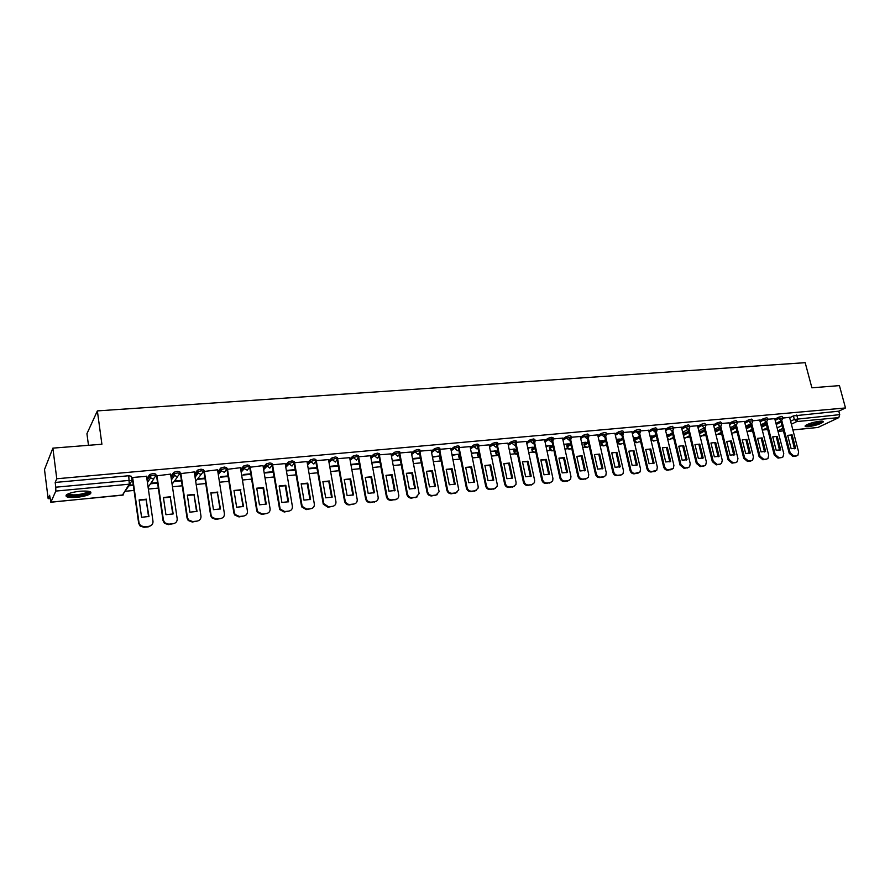 <?xml version="1.0" encoding="UTF-8"?>
<svg xmlns="http://www.w3.org/2000/svg" width="890" height="890" viewBox="0 0 890 890"><rect width="100%" height="100%" fill="white"/><g stroke="black" fill="none" stroke-linecap="round" stroke-linejoin="round"><path stroke-width="1.33" d="M155.984 475.371L155.783 474.059L153.236 473.524L149.72 474.47L149.809 476.25L153.469 475.16L156.028 475.683L153.347 478.931L150.577 477.863L149.809 476.25L147.106 480.289M179.98 473.146L179.791 471.867L177.333 471.333L173.806 472.29L173.917 474.036L177.566 472.946L180.025 473.48L177.41 476.695L174.585 475.516L173.917 474.036L171.147 477.841M203.588 470.966L203.398 469.72L201.029 469.175L197.38 470.265L197.624 471.867L201.273 470.777L203.643 471.311L195.689 481.301M226.816 468.808L226.627 467.595L224.347 467.061L220.809 468.029L220.954 469.72L224.591 468.652L226.872 469.175L224.369 472.334L221.41 470.91L220.954 469.72L218.072 473.168M249.667 466.694L249.478 465.514L247.287 464.969L243.738 465.959L243.905 467.617L247.542 466.549L249.723 467.083L247.275 470.209L244.272 468.641L243.905 467.617L240.968 470.91M272.151 464.613L271.962 463.456L269.859 462.922L266.299 463.913L266.488 465.548L270.115 464.48L272.218 465.014L269.826 468.118L266.488 465.548L263.507 468.707M294.279 462.566L294.089 461.443L292.065 460.898L288.505 461.899L288.705 463.501L292.332 462.444L294.356 462.989L292.009 466.06L288.705 463.501L285.679 466.56M316.061 460.553L315.872 459.451L313.925 458.906L310.365 459.93L310.588 461.498L314.192 460.442L316.139 460.987L313.847 464.035L310.588 461.498L307.506 464.447M337.499 458.572L337.31 457.505L335.452 456.948L331.87 457.972L332.115 459.518L335.719 458.472L337.577 459.018L335.341 462.032L332.115 459.518L329.044 462.678M358.614 456.615L358.425 455.58L356.634 455.024L353.052 456.058L353.308 457.571L356.912 456.537L358.692 457.082L356.501 460.074L353.308 457.571L350.171 460.442M379.418 454.701L379.218 453.666L377.493 453.132L373.911 454.167L374.189 455.658L377.772 454.623L379.507 455.335L377.338 458.139L374.189 455.658L370.985 458.361M399.899 452.821L399.71 451.786L398.03 451.263L394.459 452.287L394.737 453.778L398.32 452.743L399.999 453.644L397.863 456.236L394.737 453.778L391.511 456.414M420.08 450.963L419.891 449.928L418.267 449.417L414.695 450.44L414.974 451.92L418.545 450.896L420.169 451.975L418.066 454.356L414.974 451.92L411.714 454.49M439.96 449.139L439.76 448.104L438.192 447.614L434.632 448.627L434.91 450.084L438.481 449.072L440.049 449.561L440.027 450.329L437.969 452.509L434.91 450.084L431.617 452.598M459.54 447.336L459.34 446.302L457.816 445.823L454.267 446.836L454.556 448.282L458.105 447.281L459.629 447.759L459.574 448.705L457.571 450.696L454.556 448.282L451.219 450.741M478.842 445.567L478.631 444.533L477.151 444.066L473.602 445.067L473.903 446.513L477.441 445.512L478.92 445.968L478.831 447.08L476.895 448.905L473.903 446.513L470.543 448.916M497.855 443.821L497.632 442.786L496.197 442.33L492.671 443.331L492.96 444.755L496.498 443.765L497.933 444.21L497.799 445.478L495.919 447.136L492.96 444.755L489.578 447.125M516.578 442.096L516.367 441.062L514.976 440.628L511.45 441.618L511.75 443.031L515.277 442.041L516.667 442.486L516.478 443.888L514.676 445.389L511.75 443.031L508.335 445.356M535.046 440.405L534.823 439.371L533.477 438.948L529.962 439.927L530.262 441.34L533.778 440.35L535.124 440.772L534.89 442.308L533.154 443.676L530.262 441.34L526.824 443.609M553.246 438.737L553.024 437.702L551.711 437.29L548.196 438.269L548.507 439.66L552.011 438.681L553.324 439.093L553.035 440.739L551.377 441.985L548.507 439.66L545.036 441.896M571.18 437.09L570.957 436.055L569.678 435.655L566.185 436.623L566.485 438.014L571.258 437.435L570.924 439.182L569.333 440.316L566.485 438.014L563.003 440.216M588.869 435.466L588.635 434.431L587.4 434.042L583.907 435.01L584.218 436.378L588.946 435.8L588.546 437.635L587.033 438.681L584.218 436.378L580.714 438.548M606.301 433.864L606.068 432.829L604.866 432.451L601.384 433.419L601.696 434.776L606.379 434.198L605.934 436.111L604.488 437.057L601.696 434.776L598.169 436.912M623.49 432.284L623.256 431.25L622.088 430.882L618.617 431.839L618.928 433.196L623.567 432.607L623.078 434.587L621.687 435.466L618.928 433.196L615.379 435.299M640.444 430.727L640.21 429.692L639.065 429.336L635.616 430.293L635.927 431.639L640.522 431.038L639.977 433.085L638.664 433.886L635.927 431.639L632.356 433.708M657.165 429.191L655.819 427.812L652.37 428.757L652.681 430.104L657.243 429.492L656.653 431.594L655.396 432.329L652.681 430.104L649.099 432.151M673.663 427.678L672.339 426.31L668.902 427.256L669.213 428.58L673.73 427.968L673.107 430.126L671.894 430.805L680.071 465.092L684.087 468.385L688.393 467.539M689.928 426.188L688.626 424.83L685.2 425.765L685.523 427.089L689.995 426.466L689.327 428.668L682.686 432.306M705.981 424.719L704.702 423.373L701.287 424.296L701.609 425.609L706.048 424.986L705.336 427.222L704.235 427.801L701.609 425.609L697.971 427.578M721.812 423.262L720.566 421.927L717.151 422.85L717.473 424.152L721.879 423.529L721.134 425.798L720.088 426.332L717.473 424.152L713.836 426.099M737.432 421.827L736.208 420.503L732.815 421.426L733.138 422.717L737.499 422.082L736.72 424.385L735.719 424.875L733.138 422.717L729.477 424.641M752.851 420.414L751.649 419.101L748.256 420.013L748.59 421.293L759.704 420.047M768.07 419.023L766.88 417.71L763.509 418.623L763.831 419.902L768.126 419.257L766.368 422.038L763.831 419.902L760.149 421.782M783.078 417.644L781.921 416.342L778.55 417.254L778.884 418.522L789.575 417.31M808.498 426.644C815.329 425.654 820.202 424.118 823.139 422.071C823.717 421.259 822.638 420.97 819.901 421.193C813.048 422.194 808.153 423.718 805.227 425.765C804.638 426.588 805.728 426.877 808.498 426.644M76.974 497.299C83.326 496.598 87.787 495.418 90.368 493.783C92.315 491.536 88.889 490.679 80.078 491.224C73.703 491.925 69.209 493.093 66.594 494.729C64.67 497.021 68.13 497.877 76.974 497.299M52.877 448.137L101.905 444.243L97.366 410.902L805.183 362.675L811.891 387.806L839.426 385.615L845.5 407.954L56.771 478.764L52.877 448.137L44.5 469.531L48.149 498.689L50.007 498.511M125.512 491.258L134.034 490.435M148.363 489.055L158.331 488.098M172.46 486.741L182.239 485.795M196.167 484.46L205.746 483.537M219.485 482.224L228.864 481.323M242.425 480.01L251.625 479.132M265.009 477.841L274.02 476.973M287.225 475.705L296.059 474.859M309.086 473.602L317.752 472.779M330.613 471.533L339.112 470.721M351.806 469.497L360.139 468.696M372.665 467.495L380.842 466.705M393.213 465.514L401.234 464.747M413.45 463.579L421.315 462.822M433.386 461.654L441.106 460.92M453.021 459.774L460.286 459.073M472.356 457.916L478.965 457.282M491.425 456.08L496.998 455.547M510.204 454.278L515.132 453.8M528.705 452.498L533.021 452.087M546.95 450.741L550.654 450.385M564.928 449.016L568.043 448.716M582.661 447.314L585.186 447.069M588.435 446.758L589.302 446.669M600.138 445.634L602.096 445.445M605.322 445.134L606.669 445M617.371 443.976L618.784 443.843M621.988 443.532L623.779 443.353M634.359 442.341L635.249 442.252M634.359 440.928L634.292 440.65C635.171 442.831 636.55 443.264 638.43 441.941L640.655 441.74M655.975 434.531L650.523 437.602L650.824 438.904L653.449 441.062L657.298 440.138M670.715 438.848L673.719 438.559M686.568 437.324L689.917 437.001M702.199 435.822L705.892 435.466M717.629 434.331L721.668 433.953M732.859 432.874L737.22 432.451M747.889 431.428L752.573 430.983M762.719 430.003L767.714 429.525M88.488 445.311L86.931 433.708L97.366 410.902M48.149 498.689L49.606 495.307L50.897 502.138L55.814 491.08L55.781 487.197L129.373 480.389L132.032 480.9L129.295 484.182L55.814 491.08M56.771 478.764L55.18 482.447L55.781 487.197M776.236 424.452L781.097 422.027M789.697 417.744L793.402 415.897L794.325 419.435L839.715 414.651L838.814 417.61L817.955 427.467L792.89 429.97M839.715 414.651L838.781 411.18L845.5 407.954M774.734 418.667L768.159 419.223M744.463 421.437L737.543 422.027M714.87 430.326L715.449 430.026L714.815 430.081M729.032 422.861L721.923 423.462M699.051 431.984L699.974 431.483L698.95 431.583M713.38 424.296L706.104 424.908M683.309 433.497L684.288 432.963L682.875 433.096M697.526 425.743L690.062 426.377M666.677 435.065L667.322 434.554M667.433 434.999L668.401 434.454L666.577 434.632M681.462 427.222L673.797 427.868M650.156 436.623L651.235 436.078M651.335 436.512L652.292 435.978L650.056 436.189M665.164 428.713L657.321 429.38M633.402 438.203L634.926 437.613M635.026 438.058L635.972 437.513L633.302 437.758M648.654 430.226L640.6 430.916M616.414 439.805L618.394 439.171M618.494 439.616L619.418 439.07L616.314 439.36M631.911 431.761L623.656 432.462M599.192 441.44L601.629 440.75M601.729 441.195L602.641 440.65L599.092 440.984M614.934 433.319L606.468 434.042M581.715 443.087L584.641 442.341M584.741 442.797L585.642 442.252L581.615 442.63M597.713 434.899L589.035 435.633M564.004 444.755L567.42 443.965M567.52 444.422L568.399 443.876L563.904 444.299M580.258 436.501L571.358 437.257M546.026 446.457L549.942 445.612M550.042 446.068L550.91 445.523L545.926 445.99M562.547 438.125L553.424 438.904M527.792 448.171L532.231 447.281M532.331 447.748L533.177 447.192L527.692 447.715M544.58 439.771L535.235 440.572M509.291 449.917L514.275 448.972M514.364 449.439L509.191 449.45M526.357 441.451L516.779 442.263M490.512 451.697L496.053 450.696M496.142 451.163L490.423 451.219M507.867 443.142L498.044 443.976M471.466 453.488L477.563 452.432M477.663 452.91L471.366 453.021M489.111 444.867L479.043 445.723M452.131 455.313L458.817 454.2M458.906 454.679L459.618 454.167M470.076 446.613L459.752 447.492M432.507 457.171L439.793 455.992M450.752 448.382L440.161 449.283M431.149 450.184L420.291 451.108M411.236 452.009L400.111 452.954M391.033 453.867L379.618 454.834M370.507 455.747L358.803 456.737M349.67 457.66L337.677 458.673M328.51 459.607L316.25 460.642M307.017 461.576L294.457 462.733M285.178 463.579L272.307 464.869M262.995 465.615L249.701 467.283M240.456 467.695L226.983 469.375M217.549 469.798L203.888 471.5M194.265 471.934L180.414 473.647M170.602 474.114L156.562 475.839M146.538 476.328L132.566 477.474L132.299 478.075M146.883 478.675L149.576 474.626M170.913 476.239L173.672 472.423M194.565 473.88L197.38 470.265M217.828 471.589L220.709 468.14M240.723 469.353L243.649 466.049M263.251 467.161L266.232 463.979M285.423 465.025L288.449 461.955M307.25 462.922L310.321 459.963M328.733 460.875L331.848 457.994M349.881 458.851L353.041 456.069L353.319 457.571L350.159 460.353M370.718 456.882L373.911 454.167M391.233 454.935L394.459 452.287M411.436 453.021L414.695 450.44M431.327 451.152L434.632 448.627M439.782 458.027L440.361 457.149M450.941 449.305L454.267 446.836M458.717 456.236L459.785 455.024M470.254 447.492L473.602 445.067M477.385 454.467L478.931 452.954M489.289 445.701L492.671 443.331M495.786 452.732L497.788 450.941M508.034 443.943L511.45 441.618M513.931 451.007L516.378 448.961M526.524 442.219L529.962 439.927M531.808 449.317L534.712 447.025M544.747 440.517L548.196 438.269M549.453 447.648L552.768 445.134M562.702 438.837L566.185 436.623M566.841 446.001L570.579 443.276M580.402 437.179L583.907 435.01M583.996 444.366L588.145 441.462M597.857 435.555L601.384 433.419M600.906 442.764L605.456 439.682M615.079 433.953L618.617 431.839M617.593 441.184L622.533 437.936M632.045 432.373L635.616 430.293M634.058 439.627L639.365 436.222M648.788 430.816L652.37 428.757M665.297 429.28L668.902 427.256M666.877 435.911L672.362 432.874M681.584 427.767L685.2 425.765M683.131 434.175L688.526 431.25M697.66 426.277L701.287 424.296M699.173 432.484L704.468 429.647M713.513 424.808L717.151 422.85M714.993 430.816L720.199 428.079M729.155 423.351L732.815 421.426M730.612 429.18L735.73 426.521M744.585 421.927L748.256 420.013M746.02 427.578L751.049 424.997M759.815 420.514L763.509 418.623M761.228 425.999L766.179 423.507M774.856 419.123L778.55 417.254M128.939 485.818L133.333 485.406M151.055 483.737L157.608 483.114M174.473 481.523L181.493 480.856M197.524 479.343L204.989 478.642M220.231 477.207L228.096 476.462M242.892 475.06L250.846 474.314M265.198 472.957L273.23 472.201M287.147 470.888L295.257 470.12M308.763 468.852L316.94 468.073M330.045 466.838L338.278 466.06M350.994 464.858L359.293 464.079M371.82 462.9L379.997 462.121M392.357 460.953L400.378 460.197M412.582 459.051L420.447 458.305M55.18 482.447L128.727 475.75L131.386 476.284L131.998 480.622M838.781 411.18L793.402 415.897M459.607 454.123L452.042 454.834M440.127 455.958L432.44 456.681M420.358 457.827L412.693 458.539M400.278 459.707L392.657 460.43M379.897 461.632L372.309 462.344M359.204 463.579L351.65 464.291M338.189 465.559L330.668 466.271M316.851 467.573L309.364 468.274M295.168 469.62L287.726 470.32M273.141 471.689L265.743 472.39M250.758 473.803L243.404 474.492M228.018 475.939L220.72 476.628M204.911 478.119L197.992 478.764M181.415 480.333L174.907 480.945M157.53 482.58L151.445 483.148M133.255 484.861L129.306 485.239M792.144 434.91L795.615 448.226L791.143 448.705L787.672 435.355L792.144 434.91L791.188 435.366L794.47 448.794M796.861 455.758L792.99 456.514L789.23 453.355L780.819 420.959M781.776 420.547L790.187 452.91L793.947 456.08L796.706 455.78L797.863 455.291L798.642 452.009L789.564 417.254M795.615 448.226L794.659 448.671M777.259 436.4L780.719 449.806L776.191 450.284L772.731 436.845L777.259 436.4L776.314 436.857L779.596 450.362M781.976 457.371L778.049 458.139L774.256 454.957L765.867 422.316M766.813 421.927L775.19 454.523L778.995 457.705L781.787 457.404L783 456.882L783.767 453.6L774.723 418.623M780.719 449.806L779.774 450.251M762.174 437.902L765.623 451.397L761.028 451.886L757.59 438.358L762.174 437.902L761.239 438.358L764.532 451.942M766.891 459.018L762.908 459.796L759.07 456.592L750.715 423.696M751.661 423.306L760.004 456.158L763.843 459.362L766.668 459.051L767.937 458.484L768.693 455.224L759.693 420.002M765.623 451.397L764.688 451.842M821.837 421.126L816.798 423.718C811.113 425.353 807.542 425.82 806.073 425.12M806.963 424.641C808.977 424.897 812.136 424.385 816.442 423.106L820.825 421.126M805.317 425.676C807.697 426.065 811.669 425.453 817.22 423.818L822.783 421.248M89.2 491.414L87.053 493.505C81.157 496.186 66.194 496.776 67.395 494.239M68.174 493.861C72.157 495.552 78.198 495.174 86.308 492.726L88.355 491.247M66.06 495.229C67.996 497.288 82.514 496.186 88.333 493.572L90.724 492.014M746.888 439.415L750.326 453.01L745.675 453.5L742.249 439.882L746.888 439.415L745.976 439.871L749.258 453.544M751.605 460.675L747.556 461.465L743.695 458.25L735.374 425.086M736.297 424.708L744.619 457.805L748.49 461.031L751.36 460.72L752.684 460.108L753.43 456.859L744.452 421.393M750.326 453.01L749.402 453.455M731.402 440.962L734.828 454.645L730.111 455.146L726.696 441.429L731.402 440.962L730.501 441.418L733.794 455.168M736.119 462.355L732.014 463.167L728.109 459.919L719.81 426.499M720.733 426.121L729.021 459.485L732.926 462.722L735.83 462.411L737.231 461.754L737.944 458.517L729.021 422.806M734.828 454.645L733.905 455.09M715.716 442.519L719.109 456.303L714.336 456.815L710.943 442.998L715.716 442.519L714.815 442.986L718.119 456.815M720.422 464.068L716.25 464.88L712.312 461.621L704.046 427.912M704.958 427.556L713.213 461.176L717.151 464.447L720.099 464.124L721.568 463.412L722.257 460.208L713.368 424.241M719.109 456.303L718.208 456.748M699.807 444.11L703.189 457.983L698.35 458.495L694.968 444.588L699.807 444.11L698.917 444.566L702.232 458.484M704.513 465.793L700.274 466.627L696.303 463.345L688.07 429.358M688.971 429.002L697.193 462.9L701.175 466.182L704.157 465.859L705.692 465.092L706.36 461.91L697.515 425.698M703.189 457.983L702.299 458.439M683.687 445.712L687.047 459.685L682.14 460.208L678.781 446.202L683.687 445.712L682.808 446.168L686.123 460.163M672.184 428.023L672.362 428.791M672.762 430.471L680.95 464.647L684.966 467.951L687.992 467.617L689.605 466.794L690.24 463.646L681.44 427.167M687.047 459.685L686.168 460.141M667.333 447.336L670.682 461.421L665.709 461.943L662.371 447.826L667.333 447.336L666.477 447.803L669.803 461.877M672.039 469.319L667.667 470.176C665.687 470.165 664.341 469.063 663.617 466.861L654.906 430.015M655.763 429.536L655.941 430.282M656.331 431.95L664.485 466.405C665.208 468.618 666.554 469.731 668.535 469.742L673.307 468.496L673.908 465.392L665.153 428.657M670.682 461.421L669.814 461.866M650.768 448.983L654.094 463.167L649.055 463.701L645.728 449.483L650.768 448.983L649.911 449.45L653.238 463.612M655.474 471.122L651.024 472C649.021 471.989 647.653 470.866 646.93 468.652L638.275 431.539M639.12 431.06L639.287 431.795M639.676 433.452L647.787 468.207C648.51 470.421 649.878 471.544 651.881 471.555L656.787 470.22L657.343 467.172L648.643 430.17M654.094 463.167L653.293 463.59M633.969 450.663L637.273 464.947L632.156 465.481L628.852 451.163L633.969 450.663L633.124 451.13L636.428 465.381M638.675 472.935L634.147 473.836C632.111 473.825 630.732 472.701 630.02 470.465L621.42 433.085M622.244 432.607L622.41 433.33M622.777 434.965L630.854 470.02C631.577 472.256 632.957 473.38 634.993 473.391L640.032 471.967L640.544 468.974L631.9 431.706M637.273 464.947L636.561 465.325M616.926 452.354L620.219 466.749L615.035 467.295L611.753 452.865L616.926 452.354L616.102 452.821L619.384 467.172M621.632 474.793L617.037 475.705C614.968 475.694 613.577 474.57 612.865 472.312L604.31 434.665M605.122 434.175L605.289 434.887M605.656 436.489L613.688 471.867C614.412 474.114 615.802 475.249 617.86 475.26L621.064 474.904L623.044 473.725L623.512 470.81L614.912 433.263M620.219 466.749L619.607 467.083M599.649 454.078L602.919 468.574L597.657 469.13L594.398 454.601L599.649 454.078L598.837 454.545L602.096 468.997M604.355 476.662L599.682 477.596C597.591 477.585 596.178 476.45 595.466 474.181L586.977 436.256M587.767 435.755L587.923 436.456M588.279 438.036L596.278 473.736C596.99 476.005 598.403 477.14 600.494 477.151L603.743 476.795L605.823 475.494L606.246 472.657L597.702 434.843M582.127 455.814L585.375 470.421L580.035 470.988L576.798 456.348L582.127 455.814L581.326 456.292L584.563 470.843M586.833 478.553L582.071 479.521C579.957 479.51 578.533 478.364 577.821 476.083L569.389 437.869M570.167 437.368L570.323 438.058M570.657 439.604L578.611 475.627C579.334 477.919 580.747 479.065 582.872 479.065L586.165 478.709L588.368 477.274L588.724 474.548L580.236 436.445M558.965 458.194L563.57 458.061L566.774 472.712M569.066 480.478L564.216 481.468C562.068 481.457 560.633 480.311 559.91 478.008L551.544 439.504M567.575 472.301L564.349 457.582L558.953 458.128L562.157 472.868L567.308 472.457M552.312 439.004L552.456 439.671M552.79 441.184L560.7 477.552C561.412 479.855 562.847 481.012 565.005 481.012L568.343 480.656L570.657 479.054L570.946 476.45L562.536 438.069M564.349 457.582L563.57 458.061M540.853 460.008L545.559 459.852L548.741 474.615M551.043 482.436L546.093 483.437C543.912 483.437 542.466 482.28 541.754 479.955L533.455 441.162M546.327 459.385L540.842 459.93L544.024 474.782L549.519 474.203L546.327 459.385L545.559 459.852M534.2 440.672L534.345 441.307M534.656 442.775L542.522 479.499C543.234 481.824 544.691 482.992 546.872 482.992L550.254 482.625L552.69 480.856L552.924 478.386L544.569 439.716M522.486 461.843L527.28 461.676L530.429 476.539M532.754 484.405L527.714 485.451C525.5 485.451 524.043 484.271 523.331 481.935L515.099 442.853M528.026 461.198L522.463 461.754L525.634 476.728L531.197 476.139L528.026 461.198L527.28 461.676M515.833 442.352L515.966 442.975M516.267 444.388L524.077 481.479C524.788 483.826 526.257 484.994 528.471 484.994L531.909 484.616L534.456 482.658L534.634 480.344L526.346 441.384M503.84 463.712L508.735 463.523L511.861 478.486M514.197 486.407L509.058 487.475C506.822 487.486 505.342 486.307 504.63 483.949L496.475 444.555M509.469 463.045L503.829 463.612L506.955 478.698L512.618 478.097L509.469 463.045L508.735 463.523M497.187 444.054L497.31 444.655M497.599 446.012L505.364 483.493C506.076 485.851 507.556 487.03 509.803 487.03L513.296 486.652L515.966 484.472L516.078 482.347L507.856 443.075M484.928 465.603L489.923 465.403L493.016 480.478M495.374 488.443L490.134 489.545C487.865 489.545 486.363 488.365 485.651 485.984L477.574 446.291M490.635 464.925L484.905 465.492L488.009 480.7L493.75 480.088L490.635 464.925L489.923 465.403M478.275 445.79L478.386 446.357M478.653 447.659L486.374 485.528C487.086 487.909 488.577 489.099 490.857 489.088L494.395 488.71L497.187 486.285L497.243 484.36L489.099 444.8M465.737 467.517L470.821 467.306L473.892 482.48M476.272 490.501L470.921 491.636C468.618 491.647 467.105 490.446 466.393 488.054L458.395 448.048M471.522 466.827L465.704 467.406L468.785 482.725L474.615 482.113L471.522 466.827L470.821 467.306M459.429 449.305L467.094 487.598C467.806 490.001 469.319 491.191 471.622 491.191L475.227 490.791L478.13 488.098L478.13 486.418L470.065 446.546M446.246 469.475L451.441 469.241L454.478 484.527M456.893 492.593L451.419 493.772C449.083 493.772 447.559 492.57 446.847 490.156L438.926 449.839M452.12 468.752L446.224 469.341L449.272 484.783L455.179 484.16L452.12 468.752L451.441 469.241M439.905 450.952L447.525 489.7C448.237 492.114 449.762 493.316 452.109 493.316L455.758 492.915L458.773 489.923L450.741 448.315M426.466 471.455L431.772 471.199L434.765 486.596M437.224 494.707L431.628 495.93C429.258 495.93 427.712 494.729 427.011 492.292L419.168 451.653M432.429 470.721L426.444 471.311L429.458 486.875L435.455 486.24L432.429 470.721L431.772 471.199M420.091 452.609L427.667 491.836C428.379 494.262 429.915 495.474 432.295 495.474L436 495.062L439.104 491.747L431.127 450.106M406.385 473.458L411.803 473.191L414.762 488.699M417.243 496.854L411.536 498.122C409.122 498.133 407.564 496.909 406.864 494.462L399.098 453.488M412.437 472.701L406.363 473.313L409.344 488.999L415.43 488.354L412.437 472.701L411.803 473.191M399.966 454.256L407.498 493.995C408.21 496.453 409.767 497.677 412.181 497.666L415.942 497.254L419.123 493.594L411.224 451.931M385.993 475.505L391.522 475.216L394.448 490.835M396.973 499.023L391.122 500.347C388.685 500.358 387.106 499.123 386.405 496.653L378.74 455.357M392.145 474.726L385.971 475.338L388.919 491.158L395.104 490.501L392.145 474.726L391.522 475.216M379.529 455.847L387.017 496.197C387.728 498.667 389.308 499.902 391.756 499.891L395.572 499.468C397.708 499.045 398.787 497.71 398.809 495.441L391.01 453.789M365.289 477.574L370.93 477.263L373.822 493.004M376.392 501.226L370.407 502.605C367.937 502.616 366.346 501.393 365.634 498.923L358.058 457.26M371.531 476.773L365.267 477.396L368.171 493.349L374.456 492.682L371.531 476.773L370.93 477.263M358.703 457.071L366.235 498.456C366.947 500.936 368.538 502.16 371.008 502.149L374.89 501.726C377.204 501.237 378.295 499.768 378.161 497.321L370.496 455.669M344.263 479.677L350.026 479.343L352.874 495.207M337.666 458.928L345.186 501.07C346.01 503.362 347.589 504.485 349.937 504.441L353.886 504.018L349.358 504.897C347.011 504.953 345.431 503.829 344.608 501.526L337.054 459.184M350.604 478.865L344.23 479.499L347.111 495.574L353.486 494.896L350.604 478.865L350.026 479.343M353.886 504.018C356.3 503.495 357.402 501.949 357.19 499.401L349.659 457.582M322.914 481.813L328.788 481.468L331.603 497.443M316.273 460.642L323.838 503.707L328.543 506.777L332.549 506.332L327.976 507.233L323.281 504.174L315.728 461.131M329.345 480.978L322.881 481.624L325.707 497.833L332.193 497.143L329.345 480.978L328.788 481.468M332.549 506.332C335.007 505.809 336.131 504.252 335.93 501.682L328.488 459.518M301.221 483.993L307.217 483.615L309.987 499.713M294.579 462.622L302.166 506.377L306.794 509.147L310.866 508.702L306.26 509.603L301.632 506.844L294.056 463.123M307.751 483.125L301.176 483.782L303.968 500.124L310.554 499.424L307.751 483.125L307.217 483.615M310.866 508.702C313.369 508.168 314.526 506.599 314.326 503.996L306.994 461.487M279.171 486.196L285.301 485.795L288.026 502.027M272.551 464.647L280.161 509.069L284.711 511.55L288.838 511.094L284.199 512.006L279.66 509.536L272.051 465.136M285.812 485.306L279.137 485.973L281.885 502.45L288.571 501.749L285.812 485.306L285.301 485.795M288.838 511.094C291.386 510.56 292.565 508.98 292.387 506.354L285.156 463.49M256.776 488.443L263.04 488.02L265.721 504.374M250.157 466.694L257.199 510.137L257.822 511.783L262.261 513.997L266.466 513.53L261.782 514.453L257.344 512.24L256.721 510.604L249.69 467.194M263.529 487.531L256.743 488.198L259.446 504.819L266.243 504.107L263.529 487.531L263.04 488.02M266.466 513.53C269.047 512.985 270.26 511.394 270.082 508.746L262.973 465.526M234.014 490.713L240.411 490.279L243.048 506.755M227.417 468.785L234.337 512.584L235.116 514.509L239.455 516.478L243.727 516.011L238.998 516.934L234.671 514.965L233.881 513.052L226.961 469.275M240.879 489.778L233.981 490.468L236.64 507.233L243.548 506.499L240.411 490.279M243.727 516.011C246.352 515.455 247.587 513.853 247.431 511.183L240.434 467.595M210.886 493.038L217.427 492.57L220.008 509.169M204.288 470.899L211.086 515.087L212.054 517.257L216.27 519.004L220.609 518.525L215.836 519.46L211.631 517.713L210.663 515.555L203.877 471.389M217.861 492.07L210.852 492.771L213.455 509.681L220.486 508.935L217.427 492.57M220.609 518.525C223.279 517.969 224.547 516.345 224.391 513.652L217.527 469.686M187.378 495.385L194.053 494.896L196.59 511.639M180.792 473.057L187.456 517.624L188.602 520.016L192.696 521.573L197.113 521.095L192.296 522.029L188.202 520.483L187.056 518.091L180.403 473.536M194.454 494.406L187.334 495.107L189.893 512.162L197.035 511.416L194.053 494.896M197.113 521.095C199.827 520.517 201.118 518.881 200.984 516.167L194.254 471.822M163.471 497.788L170.302 497.265L172.771 514.131M156.907 475.249L163.437 520.205L164.761 522.797L168.733 524.177L173.227 523.687L168.355 524.644L164.394 523.264L163.059 520.672L156.54 475.716M170.669 496.765L163.426 497.488L165.941 514.698L173.194 513.931L170.302 497.265M173.227 523.687C175.986 523.12 177.31 521.462 177.188 518.725L170.58 473.992M139.174 500.213L146.138 499.668L148.563 516.678M151.945 524.8L148.574 526.802L144.024 527.292L140.175 526.079L138.662 523.287L132.276 477.941M146.494 499.179L139.129 499.913L141.577 517.268L148.964 516.489L146.138 499.668M132.621 477.474L139.007 522.819L140.52 525.612L144.369 526.836L148.93 526.335C151.745 525.756 153.102 524.077 152.991 521.317L146.527 476.195M130.073 484.015L122.375 495.185L129.295 484.182L128.727 475.75M50.897 502.138L122.119 495.207M777.137 427.923L782.01 425.52M790.62 421.27L794.325 419.435L796.817 421.549L791.388 424.207M782.766 428.435L777.882 430.827M778.016 431.35L783.389 430.827M792.868 429.903L817.955 427.467M838.814 417.61L796.817 421.549L797.685 418.545L796.761 414.996M153.87 478.831L148.419 486.808L148.252 488.221M177.677 476.662L172.093 484.193M194.799 475.471L197.624 471.867L198.192 473.202L201.084 474.492M329 462.388L332.115 459.518L331.87 457.972M420.547 459.407L420.926 460.753M439.782 457.582L440.061 458.995L440.639 458.572M458.739 455.78L459.018 457.193L460.063 456.436M477.418 454.011L477.707 455.413L479.209 454.356M495.841 452.265L496.13 453.655L498.077 452.32M513.997 450.551L514.287 451.92L516.678 450.34M531.909 448.849L532.198 450.218L535.001 448.393M549.553 447.18L549.853 448.527L553.068 446.491M566.963 445.523L567.264 446.869L570.879 444.633M584.14 443.899L584.441 445.234L588.446 442.808M601.073 442.297L601.373 443.62L605.756 441.017M617.782 440.706L618.083 442.019L622.833 439.26M634.259 439.148L634.57 440.45L639.676 437.535M650.712 438.97L656.286 435.833M665.62 430.604L669.213 428.58L671.894 430.805M667.189 437.201L672.673 434.175M681.907 429.08L685.523 427.089L688.181 429.291M683.442 435.466L688.838 432.54M699.484 433.753L704.78 430.927M715.304 432.084L720.522 429.347M730.924 430.437L736.052 427.79M744.908 423.206L748.59 421.293L751.138 423.451L752.106 422.984L752.918 420.659M746.332 428.824L751.371 426.254M761.54 427.245L766.49 424.753M775.179 420.38L778.884 418.522L781.387 420.636L783.144 417.877M633.991 439.337L634.292 440.65L637.218 442.63L638.442 441.941M617.894 442.497L620.753 444.21L622.021 443.487C620.107 444.855 618.717 444.433 617.827 442.208L617.527 440.895M601.206 444.088L604.076 445.823L605.378 445.056C603.453 446.48 602.04 446.046 601.139 443.787L600.839 442.464M584.285 445.701L587.166 447.447L588.513 446.635M567.13 447.336L570.012 449.105L571.413 448.249M549.731 448.994L552.634 450.774L553.869 450.162M532.098 450.674L535.001 452.476L535.813 452.209M514.209 452.376L517.468 454.134C515.733 454.556 514.62 453.856 514.142 452.031L513.853 450.663M496.064 454.111L498.834 455.958M477.663 455.858L479.888 457.671M458.995 457.638L460.642 459.273M440.049 459.44L441.062 460.686M747.111 431.895L752.139 429.28M731.691 433.508L736.809 430.838M716.038 435.01L721.289 432.429M700.13 436.411L705.548 434.042M683.976 437.657L685.289 437.991L689.605 435.688M667.533 438.648L669.469 439.515L673.43 437.357M790.187 452.91L789.23 453.355M793.947 456.08L792.99 456.514M796.706 455.78L795.749 456.214M775.19 454.523L774.256 454.957M778.995 457.705L778.049 458.139M781.787 457.404L780.841 457.838M760.004 456.158L759.07 456.592M763.843 459.362L762.908 459.796M766.668 459.051L765.734 459.485M744.619 457.805L743.695 458.25M748.49 461.031L747.556 461.465M751.36 460.72L750.426 461.154M729.021 459.485L728.109 459.919M732.926 462.722L732.014 463.167M735.83 462.411L734.918 462.845M713.213 461.176L712.312 461.621M717.151 464.447L716.25 464.88M720.099 464.124L719.198 464.558M697.193 462.9L696.303 463.345M701.175 466.182L700.274 466.627M704.157 465.859L703.267 466.293M680.95 464.647L680.071 465.092M684.966 467.951L684.087 468.385M687.992 467.617L687.113 468.062M664.485 466.405L663.617 466.861M668.535 469.742L667.667 470.176M671.605 469.408L670.737 469.842M647.787 468.207L646.93 468.652M651.881 471.555L651.024 472M654.995 471.211L654.139 471.656M630.854 470.02L630.02 470.465M634.993 473.391L634.147 473.836M638.152 473.046L637.307 473.491M613.688 471.867L612.865 472.312M617.86 475.26L617.037 475.705M621.064 474.904L620.23 475.349M596.278 473.736L595.466 474.181M600.494 477.151L599.682 477.596M603.743 476.795L602.919 477.24M578.611 475.627L577.821 476.083M582.872 479.065L582.071 479.521M586.165 478.709L585.364 479.154M560.7 477.552L559.91 478.008M565.005 481.012L564.216 481.468M568.343 480.656L567.553 481.101M542.522 479.499L541.754 479.955M546.872 482.992L546.093 483.437M550.254 482.625L549.486 483.07M524.077 481.479L523.331 481.935M528.471 484.994L527.714 485.451M531.909 484.616L531.152 485.072M505.364 483.493L504.63 483.949M509.803 487.03L509.058 487.475M513.296 486.652L512.551 487.097M486.374 485.528L485.651 485.984M490.857 489.088L490.134 489.545M494.395 488.71L493.672 489.155M467.094 487.598L466.393 488.054M471.622 491.191L470.921 491.636M475.227 490.791L474.515 491.247M447.525 489.7L446.847 490.156M452.109 493.316L451.419 493.772M455.758 492.915L455.068 493.372M427.667 491.836L427.011 492.292M432.295 495.474L431.628 495.93M436 495.062L435.332 495.519M407.498 493.995L406.864 494.462M412.181 497.666L411.536 498.122M415.942 497.254L415.296 497.71M387.017 496.197L386.405 496.653M391.756 499.891L391.122 500.347M395.572 499.468L394.949 499.924M366.224 498.433L365.623 498.889L366.235 498.456M371.008 502.149L370.407 502.605M374.89 501.726L374.278 502.183M345.109 500.692L344.53 501.159M349.937 504.441L349.358 504.897M323.649 502.995L323.092 503.462M328.543 506.777L327.976 507.233M781.498 420.625L775.958 423.395M767.258 427.734L762.296 430.215M583.918 444.054L584.218 445.389C585.142 447.692 586.566 448.115 588.49 446.658M566.774 445.679L567.064 447.014C567.998 449.372 569.444 449.784 571.38 448.271M549.375 447.314L549.675 448.671C550.51 450.941 551.911 451.419 553.858 450.118M531.742 448.972L532.031 450.34C532.665 452.376 533.933 452.999 535.813 452.176M495.708 452.365L495.997 453.755L498.845 456.025M477.307 454.1L477.596 455.502L479.921 457.827M458.639 455.858L460.686 459.507M439.705 457.649L441.117 461.009M420.481 459.451L421.181 462.099M310.365 459.93L310.71 461.977L307.595 464.958M288.505 461.899L288.905 464.168L285.801 467.295M266.299 463.913L266.766 466.393L263.663 469.675M243.738 465.959L244.272 468.641L241.157 472.112M220.809 468.029L221.41 470.91L218.295 474.615M197.502 470.143L198.192 473.202L195.066 477.174M173.806 472.29L174.585 475.516L171.447 479.81M149.72 474.47L150.577 477.863L147.429 482.536M766.457 422.027L760.928 424.83M751.227 423.44L745.687 426.277M735.785 424.875L730.256 427.756M700.174 436.601L701.209 436.434M720.132 426.321L714.603 429.247M684.065 438.014L685.611 437.936M704.268 427.801L698.75 430.76M667.678 439.271L669.814 439.449M650.99 440.194L654.628 440.405M50.808 502.238L123.387 494.918M778.038 431.416L783.4 430.894M87.654 491.158L87.765 491.947M88.344 491.291L89.245 491.959M345.186 501.07L344.608 501.526M323.838 503.707L323.281 504.174"/></g></svg>
